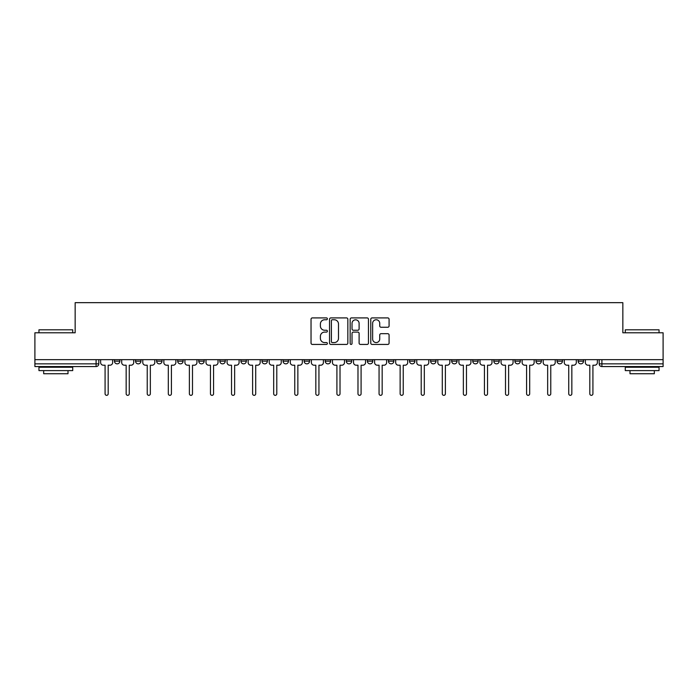 <?xml version="1.0" encoding="UTF-8"?>
<svg xmlns="http://www.w3.org/2000/svg" width="698" height="698" viewBox="0 0 698 698"><rect width="100%" height="100%" fill="white"/><g stroke="black" fill="none" stroke-linecap="round" stroke-linejoin="round"><path stroke-width="1.05" d="M327.388 318.838A0.925 0.925 0 0 0 326.455 317.904L312.364 317.904A1.326 1.326 0 0 0 311.038 319.23L311.038 343.102A1.326 1.326 0 0 0 312.364 344.428L326.455 344.428A0.925 0.925 0 0 0 327.388 343.503A0.925 0.925 0 0 0 326.455 342.57L324.631 342.57A4.24 4.24 0 0 1 320.391 338.329L320.391 336.34A4.24 4.24 0 0 1 324.631 332.1L326.455 332.1A0.925 0.925 0 0 0 327.388 331.166A0.925 0.925 0 0 0 326.455 330.241L324.631 330.241A4.24 4.24 0 0 1 320.391 325.992L320.391 324.003A4.24 4.24 0 0 1 324.631 319.763L326.455 319.763A0.925 0.925 0 0 0 327.388 318.838M535.977 361.163L535.977 359.671L535.977 361.163A2.705 2.705 0 0 0 538.673 363.859A2.705 2.705 0 0 1 535.977 361.163L541.378 361.163A2.705 2.705 0 0 1 538.673 363.859A2.705 2.705 0 0 0 541.378 361.163L541.378 359.671L541.378 361.163M346.295 359.671L346.295 361.163L351.705 361.163A2.705 2.705 0 0 1 349 363.859A2.705 2.705 0 0 1 346.295 361.163L346.295 359.671M283.074 359.671L283.074 361.163L288.475 361.163A2.705 2.705 0 0 1 285.779 363.859A2.705 2.705 0 0 1 283.074 361.163L283.074 359.671M240.923 359.671L240.923 361.163L246.324 361.163A2.705 2.705 0 0 1 243.628 363.859A2.705 2.705 0 0 1 240.923 361.163L240.923 359.671M219.844 359.671L219.844 361.163L225.253 361.163A2.705 2.705 0 0 1 222.549 363.859A2.705 2.705 0 0 1 219.844 361.163L219.844 359.671M177.693 359.671L177.693 361.163L183.103 361.163A2.705 2.705 0 0 1 180.398 363.859A2.705 2.705 0 0 1 177.693 361.163L177.693 359.671M387.756 327.257A1.326 1.326 0 0 0 389.083 325.931L389.083 319.23A1.326 1.326 0 0 0 387.756 317.904L372.104 317.904A1.326 1.326 0 0 0 370.778 319.23L370.778 343.102A1.326 1.326 0 0 0 372.104 344.428L387.756 344.428A1.326 1.326 0 0 0 389.083 343.102L389.083 335.014A1.326 1.326 0 0 0 387.756 333.688L381.056 333.688A1.326 1.326 0 0 0 379.729 335.014L379.729 339.027A3.551 3.551 0 0 1 376.187 342.57A3.551 3.551 0 0 1 372.636 339.027L372.636 323.314A3.551 3.551 0 0 1 376.187 319.763A3.551 3.551 0 0 1 379.729 323.314L379.729 325.931A1.326 1.326 0 0 0 381.056 327.257L387.756 327.257M34.9 359.671L34.9 332.789L75.157 332.789L75.157 302.662L622.843 302.662L622.843 332.789L663.1 332.789L663.1 359.671L34.9 359.671L34.9 363.859L98.802 363.859L98.802 359.671L98.802 363.859A2.705 2.705 0 0 1 96.097 366.563L34.9 366.563L34.9 363.859M347.84 319.23A1.326 1.326 0 0 0 346.513 317.904L330.869 317.904A1.326 1.326 0 0 0 329.543 319.23L329.543 343.102A1.326 1.326 0 0 0 330.869 344.428L346.513 344.428A1.326 1.326 0 0 0 347.84 343.102L347.84 319.23M351.487 317.904L367.131 317.904A1.326 1.326 0 0 1 368.457 319.23L368.457 343.102A1.326 1.326 0 0 1 367.131 344.428L360.438 344.428A1.326 1.326 0 0 1 359.112 343.102L359.112 333.426A1.326 1.326 0 0 0 357.786 332.1L353.345 332.1A1.326 1.326 0 0 0 352.019 333.426L352.019 343.503A0.925 0.925 0 0 1 351.085 344.428A0.925 0.925 0 0 1 350.16 343.503L350.16 319.23A1.326 1.326 0 0 1 351.487 317.904M599.198 359.671L599.198 363.859L663.1 363.859L663.1 366.563L601.903 366.563A2.705 2.705 0 0 1 599.198 363.859L599.198 359.671M663.1 359.671L663.1 363.859M583.528 359.671L583.528 361.163A2.705 2.705 0 0 1 580.823 363.859A2.705 2.705 0 0 1 578.127 361.163L583.528 361.163M578.127 359.671L578.127 361.163M557.048 359.671L557.048 361.163L562.457 361.163L562.457 359.671L562.457 361.163A2.705 2.705 0 0 1 559.752 363.859A2.705 2.705 0 0 1 557.048 361.163A2.705 2.705 0 0 0 559.752 363.859M514.897 359.671L514.897 361.163L520.307 361.163L520.307 359.671L520.307 361.163A2.705 2.705 0 0 1 517.602 363.859A2.705 2.705 0 0 1 514.897 361.163A2.705 2.705 0 0 0 517.602 363.859M499.227 361.163L499.227 359.671L499.227 361.163A2.705 2.705 0 0 1 496.522 363.859A2.705 2.705 0 0 1 493.826 361.163L499.227 361.163A2.705 2.705 0 0 1 496.522 363.859M493.826 359.671L493.826 361.163M478.156 359.671L478.156 361.163A2.705 2.705 0 0 1 475.451 363.859A2.705 2.705 0 0 1 472.747 361.163L478.156 361.163A2.705 2.705 0 0 1 475.451 363.859M472.747 359.671L472.747 361.163M457.077 359.671L457.077 361.163A2.705 2.705 0 0 1 454.372 363.859A2.705 2.705 0 0 1 451.676 361.163L457.077 361.163M451.676 359.671L451.676 361.163M436.006 359.671L436.006 361.163A2.705 2.705 0 0 1 433.301 363.859A2.705 2.705 0 0 1 430.596 361.163L436.006 361.163M430.596 359.671L430.596 361.163M414.926 359.671L414.926 361.163A2.705 2.705 0 0 1 412.221 363.859A2.705 2.705 0 0 1 409.525 361.163L414.926 361.163M409.525 359.671L409.525 361.163M393.855 359.671L393.855 361.163A2.705 2.705 0 0 1 391.15 363.859A2.705 2.705 0 0 1 388.446 361.163A2.705 2.705 0 0 0 391.15 363.859M388.446 359.671L388.446 361.163L393.855 361.163M372.776 359.671L372.776 361.163A2.705 2.705 0 0 1 370.071 363.859A2.705 2.705 0 0 1 367.375 361.163A2.705 2.705 0 0 0 370.071 363.859M367.375 359.671L367.375 361.163L372.776 361.163M351.705 359.671L351.705 361.163A2.705 2.705 0 0 1 349 363.859M330.625 359.671L330.625 361.163A2.705 2.705 0 0 1 327.929 363.859A2.705 2.705 0 0 1 325.224 361.163L330.625 361.163M325.224 359.671L325.224 361.163M309.554 359.671L309.554 361.163A2.705 2.705 0 0 1 306.85 363.859A2.705 2.705 0 0 1 304.145 361.163L309.554 361.163L309.554 359.671M304.145 359.671L304.145 361.163M288.475 359.671L288.475 361.163M267.404 359.671L267.404 361.163A2.705 2.705 0 0 1 264.699 363.859A2.705 2.705 0 0 1 261.994 361.163L267.404 361.163L267.404 359.671M261.994 359.671L261.994 361.163M246.324 359.671L246.324 361.163L246.324 359.671M225.253 361.163L225.253 359.671L225.253 361.163A2.705 2.705 0 0 1 222.549 363.859M204.174 359.671L204.174 361.163A2.705 2.705 0 0 1 201.478 363.859A2.705 2.705 0 0 1 198.773 361.163A2.705 2.705 0 0 0 201.478 363.859A2.705 2.705 0 0 0 204.174 361.163L204.174 359.671M198.773 359.671L198.773 361.163L204.174 361.163M183.103 359.671L183.103 361.163M162.023 359.671L162.023 361.163A2.705 2.705 0 0 1 159.327 363.859A2.705 2.705 0 0 1 156.622 361.163A2.705 2.705 0 0 0 159.327 363.859A2.705 2.705 0 0 0 162.023 361.163L156.622 361.163L156.622 359.671M135.543 359.671L135.543 361.163L140.952 361.163L140.952 359.671L140.952 361.163A2.705 2.705 0 0 1 138.248 363.859A2.705 2.705 0 0 1 135.543 361.163A2.705 2.705 0 0 0 138.248 363.859M114.472 359.671L114.472 361.163L119.873 361.163L119.873 359.671L119.873 361.163A2.705 2.705 0 0 1 117.177 363.859A2.705 2.705 0 0 1 114.472 361.163A2.705 2.705 0 0 0 117.177 363.859M96.097 359.671L96.097 366.563A2.705 2.705 0 0 0 98.802 363.859M332.327 319.763A0.925 0.925 0 0 0 331.393 320.687L331.393 341.645A0.925 0.925 0 0 0 332.327 342.57L334.246 342.57A4.24 4.24 0 0 0 338.495 338.329L338.495 324.003A4.24 4.24 0 0 0 334.246 319.763L332.327 319.763M359.112 323.375A3.551 3.551 0 0 0 355.561 319.832A3.551 3.551 0 0 0 352.019 323.375L352.019 328.915A1.326 1.326 0 0 0 353.345 330.241L357.786 330.241A1.326 1.326 0 0 0 359.112 328.915L359.112 323.375M100.625 359.671L100.625 362.506A2.705 2.705 0 0 0 103.33 365.211L105.084 365.211L105.084 393.785A1.553 1.553 0 0 0 106.637 395.338A1.553 1.553 0 0 0 108.19 393.785L108.19 365.211L109.944 365.211A2.705 2.705 0 0 0 112.648 362.506L112.648 359.671M121.696 359.671L121.696 362.506A2.705 2.705 0 0 0 124.401 365.211L126.155 365.211L126.155 393.785A1.553 1.553 0 0 0 127.708 395.338A1.553 1.553 0 0 0 129.261 393.785L129.261 365.211L131.023 365.211A2.705 2.705 0 0 0 133.719 362.506L133.719 359.671M142.776 359.671L142.776 362.506A2.705 2.705 0 0 0 145.481 365.211L147.234 365.211L147.234 393.785A1.553 1.553 0 0 0 148.787 395.338A1.553 1.553 0 0 0 150.34 393.785L150.34 365.211L152.094 365.211A2.705 2.705 0 0 0 154.799 362.506L154.799 359.671M38.957 329.814L72.723 329.814L38.957 329.814L38.957 332.789M72.723 370.612L38.957 370.612L38.957 367.235L72.723 367.235L72.723 370.612M68.003 370.612L68.003 373.727L43.677 373.727L43.677 370.612M625.277 329.814L659.043 329.814L625.277 329.814L625.277 332.789M659.043 370.612L625.277 370.612L625.277 367.235L659.043 367.235L659.043 370.612M654.323 370.612L654.323 373.727L629.997 373.727L629.997 370.612M163.847 359.671L163.847 362.506A2.705 2.705 0 0 0 166.552 365.211L168.305 365.211L168.305 393.785A1.553 1.553 0 0 0 169.858 395.338A1.553 1.553 0 0 0 171.411 393.785L171.411 365.211L173.174 365.211A2.705 2.705 0 0 0 175.87 362.506L175.87 359.671M184.926 359.671L184.926 362.506A2.705 2.705 0 0 0 187.631 365.211L189.385 365.211L189.385 393.785A1.553 1.553 0 0 0 190.938 395.338A1.553 1.553 0 0 0 192.491 393.785L192.491 365.211L194.245 365.211A2.705 2.705 0 0 0 196.949 362.506L196.949 359.671M205.997 359.671L205.997 362.506A2.705 2.705 0 0 0 208.702 365.211L210.456 365.211L210.456 393.785A1.553 1.553 0 0 0 212.009 395.338A1.553 1.553 0 0 0 213.562 393.785L213.562 365.211L215.324 365.211A2.705 2.705 0 0 0 218.02 362.506L218.02 359.671M227.077 359.671L227.077 362.506A2.705 2.705 0 0 0 229.773 365.211L231.535 365.211L231.535 393.785A1.553 1.553 0 0 0 233.088 395.338A1.553 1.553 0 0 0 234.641 393.785L234.641 365.211L236.395 365.211A2.705 2.705 0 0 0 239.1 362.506L239.1 359.671M248.148 359.671L248.148 362.506A2.705 2.705 0 0 0 250.852 365.211L252.606 365.211L252.606 393.785A1.553 1.553 0 0 0 254.159 395.338A1.553 1.553 0 0 0 255.712 393.785L255.712 365.211L257.475 365.211A2.705 2.705 0 0 0 260.171 362.506L260.171 359.671M269.227 359.671L269.227 362.506A2.705 2.705 0 0 0 271.923 365.211L273.686 365.211L273.686 393.785A1.553 1.553 0 0 0 275.239 395.338A1.553 1.553 0 0 0 276.792 393.785L276.792 365.211L278.546 365.211A2.705 2.705 0 0 0 281.25 362.506L281.25 359.671M290.298 359.671L290.298 362.506A2.705 2.705 0 0 0 293.003 365.211L294.757 365.211L294.757 393.785A1.553 1.553 0 0 0 296.31 395.338A1.553 1.553 0 0 0 297.863 393.785L297.863 365.211L299.625 365.211A2.705 2.705 0 0 0 302.321 362.506L302.321 359.671M311.378 359.671L311.378 362.506A2.705 2.705 0 0 0 314.074 365.211L315.836 365.211L315.836 393.785A1.553 1.553 0 0 0 317.389 395.338A1.553 1.553 0 0 0 318.942 393.785L318.942 365.211L320.696 365.211A2.705 2.705 0 0 0 323.401 362.506L323.401 359.671M332.449 359.671L332.449 362.506A2.705 2.705 0 0 0 335.153 365.211L336.907 365.211L336.907 393.785A1.553 1.553 0 0 0 338.46 395.338A1.553 1.553 0 0 0 340.013 393.785L340.013 365.211L341.776 365.211A2.705 2.705 0 0 0 344.472 362.506L344.472 359.671M353.528 359.671L353.528 362.506A2.705 2.705 0 0 0 356.224 365.211L357.987 365.211L357.987 393.785A1.553 1.553 0 0 0 359.54 395.338A1.553 1.553 0 0 0 361.093 393.785L361.093 365.211L362.847 365.211A2.705 2.705 0 0 0 365.551 362.506L365.551 359.671M374.599 359.671L374.599 362.506A2.705 2.705 0 0 0 377.304 365.211L379.058 365.211L379.058 393.785A1.553 1.553 0 0 0 380.611 395.338A1.553 1.553 0 0 0 382.164 393.785L382.164 365.211L383.926 365.211A2.705 2.705 0 0 0 386.622 362.506L386.622 359.671M395.679 359.671L395.679 362.506A2.705 2.705 0 0 0 398.375 365.211L400.137 365.211L400.137 393.785A1.553 1.553 0 0 0 401.69 395.338A1.553 1.553 0 0 0 403.243 393.785L403.243 365.211L404.997 365.211A2.705 2.705 0 0 0 407.702 362.506L407.702 359.671M416.75 359.671L416.75 362.506A2.705 2.705 0 0 0 419.454 365.211L421.208 365.211L421.208 393.785A1.553 1.553 0 0 0 422.761 395.338A1.553 1.553 0 0 0 424.314 393.785L424.314 365.211L426.077 365.211A2.705 2.705 0 0 0 428.773 362.506L428.773 359.671M437.829 359.671L437.829 362.506A2.705 2.705 0 0 0 440.525 365.211L442.288 365.211L442.288 393.785A1.553 1.553 0 0 0 443.841 395.338A1.553 1.553 0 0 0 445.394 393.785L445.394 365.211L447.148 365.211A2.705 2.705 0 0 0 449.852 362.506L449.852 359.671M458.9 359.671L458.9 362.506A2.705 2.705 0 0 0 461.605 365.211L463.359 365.211L463.359 393.785A1.553 1.553 0 0 0 464.912 395.338A1.553 1.553 0 0 0 466.465 393.785L466.465 365.211L468.227 365.211A2.705 2.705 0 0 0 470.923 362.506L470.923 359.671M479.98 359.671L479.98 362.506A2.705 2.705 0 0 0 482.676 365.211L484.438 365.211L484.438 393.785A1.553 1.553 0 0 0 485.991 395.338A1.553 1.553 0 0 0 487.544 393.785L487.544 365.211L489.298 365.211A2.705 2.705 0 0 0 492.003 362.506L492.003 359.671M501.051 359.671L501.051 362.506A2.705 2.705 0 0 0 503.755 365.211L505.509 365.211L505.509 393.785A1.553 1.553 0 0 0 507.062 395.338A1.553 1.553 0 0 0 508.615 393.785L508.615 365.211L510.369 365.211A2.705 2.705 0 0 0 513.074 362.506L513.074 359.671M522.13 359.671L522.13 362.506A2.705 2.705 0 0 0 524.826 365.211L526.589 365.211L526.589 393.785A1.553 1.553 0 0 0 528.142 395.338A1.553 1.553 0 0 0 529.695 393.785L529.695 365.211L531.448 365.211A2.705 2.705 0 0 0 534.153 362.506L534.153 359.671M543.201 359.671L543.201 362.506A2.705 2.705 0 0 0 545.906 365.211L547.66 365.211L547.66 393.785A1.553 1.553 0 0 0 549.213 395.338A1.553 1.553 0 0 0 550.766 393.785L550.766 365.211L552.519 365.211A2.705 2.705 0 0 0 555.224 362.506L555.224 359.671M564.281 359.671L564.281 362.506A2.705 2.705 0 0 0 566.977 365.211L568.739 365.211L568.739 393.785A1.553 1.553 0 0 0 570.292 395.338A1.553 1.553 0 0 0 571.845 393.785L571.845 365.211L573.599 365.211A2.705 2.705 0 0 0 576.304 362.506L576.304 359.671M585.352 359.671L585.352 362.506A2.705 2.705 0 0 0 588.056 365.211L589.81 365.211L589.81 393.785A1.553 1.553 0 0 0 591.363 395.338A1.553 1.553 0 0 0 592.916 393.785L592.916 365.211L594.67 365.211A2.705 2.705 0 0 0 597.375 362.506L597.375 359.671M601.903 359.671L601.903 366.563M72.723 332.789L72.723 329.814M65.027 367.235L65.027 366.563M46.653 367.235L46.653 366.563M659.043 332.789L659.043 329.814M651.347 367.235L651.347 366.563M632.973 367.235L632.973 366.563"/></g></svg>
